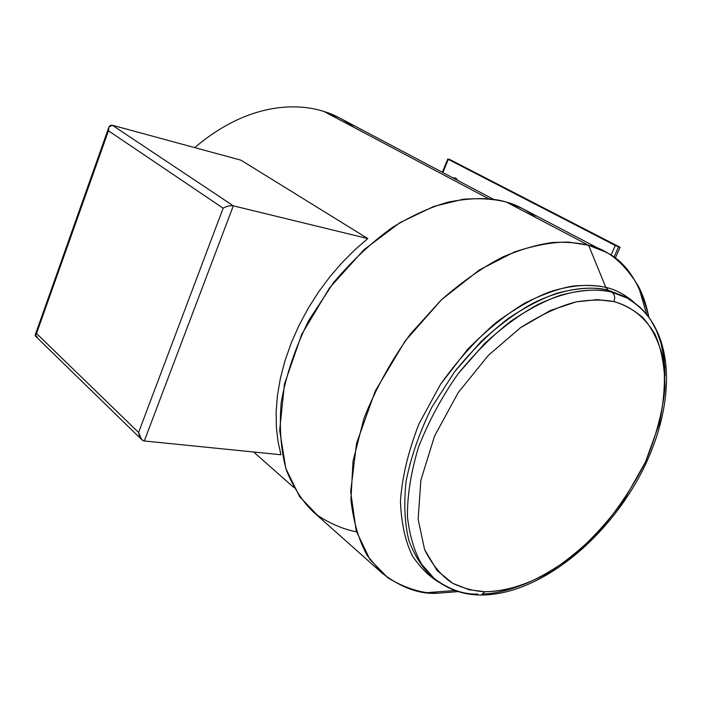 <?xml version="1.0" encoding="UTF-8"?>
<svg xmlns="http://www.w3.org/2000/svg" width="702" height="702" viewBox="0 0 702 702"><rect width="100%" height="100%" fill="white"/><g stroke="black" fill="none" stroke-linecap="round" stroke-linejoin="round"><path stroke-width="1.05" d="M604.44 251.535L522.279 208.476L506.405 202.088L588.618 245.296L604.44 251.535C625.026 260.416 639.759 282.011 648.657 316.312C646.366 304.94 643.006 295.042 638.583 286.618C624.359 262.987 607.704 249.219 588.618 245.296L605.826 287.372L608.23 290.18L611.74 292.12L627.632 298.271L639.61 306.8L646.981 314.698L650.377 319.384L656.388 330.317L661.065 343.418L662.802 350.798L664.829 367.137L665.048 376.053L664.066 358.704L661.065 343.418L656.388 330.317L650.377 319.384L643.374 310.512L631.703 300.71L627.632 298.271L611.74 292.12L608.23 290.18L624.122 296.349L608.23 290.18C595.612 286.749 578.711 287.715 557.537 293.059C542.479 298.21 526.061 306.677 508.274 318.462C489.961 332.537 472.121 350.228 454.756 371.533L432.011 406.914C419.463 432.344 410.793 457.256 406.028 481.651C403.703 504.641 404.729 524.526 409.126 541.303C414.9 555.958 422.165 567.427 430.923 575.693C422.165 567.427 414.9 555.958 409.126 541.303C404.729 524.526 403.703 504.641 406.028 481.651C410.793 457.256 419.463 432.344 432.011 406.914L454.756 371.533L481.063 341.523C499.438 324.815 517.155 311.828 534.213 302.571C567.076 287.021 591.461 286.258 608.23 290.18L605.826 287.372C592.172 284.205 573.999 284.371 550.561 291.541C533.959 297.832 515.961 308.038 496.568 322.183C476.79 338.996 458.125 359.67 440.593 384.205L419.05 423.727C408.292 451.254 402.088 477.097 400.438 501.281C401.325 523.341 405.317 541.549 412.425 555.914C420.577 568.023 429.668 576.947 439.698 582.695C429.668 576.947 420.577 568.023 412.425 555.914C405.317 541.549 401.325 523.341 400.438 501.281C402.088 477.097 408.292 451.254 419.05 423.727L440.593 384.205L467.506 349.482C487.021 329.747 506.151 314.277 524.903 303.088C542.681 294.252 558.59 288.592 572.63 286.109C585.494 284.924 596.56 285.337 605.826 287.372C615.435 289.505 624.745 294.41 633.783 302.088M611.74 292.12C614.654 294.252 615.391 297.429 613.943 301.632C623.832 304.396 633.423 309.661 642.707 317.436C651.491 327.062 658.222 340.338 662.907 357.265C665.733 376.518 664.531 398.648 659.301 423.657L645.41 462.127C632.291 487.776 616.804 510.889 598.946 531.458C580.703 549.657 562.951 563.943 545.682 574.289C520.919 587.205 500.579 591.777 484.88 591.725L481.247 595.024L479.571 594.989L481.247 595.024L484.88 591.725C495.524 591.628 507.923 589.434 522.086 585.117C537.337 579.176 553.922 569.682 571.84 556.651C590.207 541.172 607.739 522.034 624.455 499.236L645.41 462.127C656.203 436.012 662.723 411.197 664.969 387.697C664.724 366.102 661.328 348.148 654.782 333.845C643.558 315.145 628.694 305.519 613.943 301.632C603.685 299.508 591.11 299.578 576.21 301.86C559.757 305.984 541.145 314.628 520.384 327.79L488.399 355.317L458.231 392.576L434.52 436.126L420.858 480.265L418.138 519.261L424.596 549.613C432.379 565.128 441.742 576.36 452.685 583.309C463.697 588.416 474.429 591.224 484.88 591.725L469.05 589.733L452.685 583.309L437.127 570.577L424.596 549.613L418.138 519.261L420.858 480.265L434.52 436.126L458.231 392.576L488.399 355.317L520.384 327.79L550.368 310.486L576.21 301.86L597.305 299.631L613.943 301.632C615.391 297.429 614.654 294.252 611.74 292.12C599.131 288.697 582.221 289.68 561.03 295.059C545.963 300.237 529.519 308.74 511.705 320.568C493.374 334.687 475.5 352.43 458.09 373.797C441.76 396.981 428.562 421.454 418.489 447.218C410.863 472.613 407.186 495.884 407.45 517.032C409.731 536.17 414.461 551.886 421.639 564.18L433.968 578.299L421.639 564.18C414.461 551.886 409.731 536.17 407.45 517.032C407.186 495.884 410.863 472.613 418.489 447.218C428.562 421.454 441.76 396.981 458.09 373.797L484.45 343.699C502.86 326.939 520.603 313.917 537.688 304.624C570.586 289.005 594.98 288.206 611.74 292.12M454.957 178.966L456.361 178.562L454.957 178.966M455.642 178.071L452.72 177.781L455.642 178.071L457.722 180.423L455.642 178.071M519.945 585.863C505.8 591.049 493.585 593.752 483.283 593.971M436.556 593.295C418.804 594.138 400.631 587.398 382.046 573.086L367.532 555.949C359.091 541.163 353.554 522.446 350.912 499.789L353.018 461.179L364.022 418.19C375.877 388.425 391.339 360.363 410.416 334.02L441.11 300.087C462.495 281.379 483.09 266.988 502.869 256.914C521.595 249.078 538.355 244.261 553.167 242.453C566.795 241.865 578.615 242.813 588.618 245.296L569.076 242.137C553.676 241.786 535.424 245.068 514.32 251.983L479.291 270.016L441.514 299.701L405.089 341.067L375.263 390.996L356.537 443.445L350.658 491.698L356.212 530.923L369.84 559.38L387.899 577.807C401.044 585.81 414.048 590.759 426.921 592.655L436.556 593.295L458.257 591.602L436.556 593.295L435.1 592.032M493.401 199.289L339.707 118.033L324.052 111.513L488.531 198.71L324.052 111.513C298.42 103.097 248.903 101.448 194.735 147.613C248.903 101.448 298.42 103.097 324.052 111.513C333.959 114.417 343.927 119.7 353.948 127.36M37.25 336.802L35.109 335.214L36.53 333.485L108.45 130.791L108.977 126.957L112.373 125.263L240.918 160.153L367.795 238.566L354.887 249.772L342.225 262.46L330.054 276.553L318.629 291.892L308.196 308.275L298.991 325.421L291.198 343.05L284.959 360.837L280.361 378.448L277.43 395.595L276.132 411.995L276.377 427.43L278.045 441.716L280.958 454.747L144.287 440.979L280.958 454.747L278.045 441.716L276.377 427.43L276.132 411.995L277.43 395.595L280.361 378.448L284.959 360.837L291.198 343.05L298.991 325.421L308.196 308.275L318.629 291.892L330.054 276.553L342.225 262.46L354.887 249.772L367.795 238.566L240.918 160.153L112.373 125.263L233.31 205.826L367.795 238.566L233.31 205.826L144.287 440.979L141.664 439.601L138.566 432.485L223.148 208.204L108.45 130.791L36.53 333.485L138.566 432.485L36.53 333.485L35.433 336.082L141.664 439.601M356.493 531.844C343.743 529.387 330.826 523.938 317.743 515.496L299.657 496.709L285.802 468.453L279.668 430.273L284.477 384.055L301.641 334.503L329.528 287.899L363.961 249.71L399.982 222.631L433.687 206.485L462.925 199.298C479.922 198.034 494.419 198.964 506.405 202.088C516.575 204.844 526.605 210.117 536.503 217.91M633.941 302.237C624.868 294.471 615.496 289.514 605.826 287.372L588.618 245.296L506.405 202.088C491.786 197.499 472.481 197.481 448.481 202.036C431.484 206.757 413.03 215.058 393.146 226.948C372.736 241.321 352.948 259.784 333.775 282.327L308.836 320.279C295.2 347.902 285.986 375.316 281.186 402.518C279.159 428.378 280.914 451.026 286.469 470.472C293.576 487.627 302.343 501.272 312.767 511.398L382.046 573.086M620.068 247.271L618.55 246.841L613.89 257.397L618.55 246.841L620.068 247.271L615.171 258.345L620.068 247.271L562.785 217.743L620.068 247.271M448.438 159.117L449.947 159.582L448.297 159.354L442.883 172.587L448.297 159.354L615.285 245.507L448.438 159.117M477.729 594.041C463.364 594.629 448.78 589.382 433.968 578.299L430.923 575.693M138.566 432.485C139.373 437.328 141.278 440.163 144.287 440.979L233.31 205.826C230.037 205.353 226.649 206.142 223.148 208.204L138.566 432.485M223.148 208.204C226.649 206.142 230.037 205.353 233.31 205.826L112.373 125.263C109.652 124.947 108.345 126.79 108.45 130.791L223.148 208.204M610.942 255.361L615.285 245.507L618.55 246.841L615.285 245.507L610.942 255.361M562.785 217.743L449.947 159.582L562.785 217.743M624.122 296.349L627.632 298.271C677.114 327.694 676.535 404.326 641.672 472.209C606.317 540.417 538.943 594.901 481.247 595.024C463.32 595.015 447.56 589.434 433.968 578.299M646.489 313.645L638.583 286.618M293.98 487.627L253.668 452M455.001 590.514L426.921 592.655M35.293 334.687L108.608 127.983M447.779 159.021L442.348 172.297"/></g></svg>

